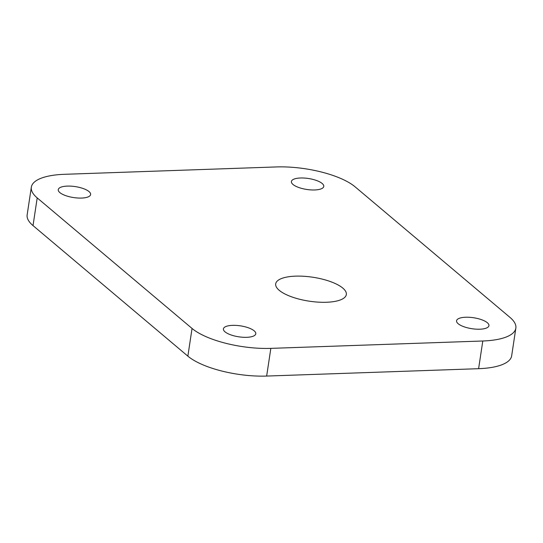 <?xml version="1.0" encoding="UTF-8"?>
<svg xmlns="http://www.w3.org/2000/svg" width="543" height="543" viewBox="0 0 543 543"><rect width="100%" height="100%" fill="white"/><g stroke="black" fill="none" stroke-linecap="round" stroke-linejoin="round"><path stroke-width="0.81" d="M326.499 302.261A35.716 12.102 -171.4 0 1 275.695 283.86A35.716 12.102 -171.4 0 1 295.528 276.149A35.716 12.102 -171.4 0 1 346.332 294.544A35.716 12.102 -171.4 0 1 326.499 302.261M300.489 177.995A16.371 5.545 8.6 0 0 291.401 181.532A16.371 5.545 8.6 0 0 314.682 189.962A16.371 5.545 8.6 0 0 323.771 186.425A16.371 5.545 8.6 0 0 300.489 177.995M232.506 325.352A16.371 5.545 8.6 0 0 223.417 328.882A16.371 5.545 8.6 0 0 246.698 337.318A16.371 5.545 8.6 0 0 255.787 333.782A16.371 5.545 8.6 0 0 232.506 325.352M465.65 317.241A16.371 5.545 8.6 0 0 456.561 320.777A16.371 5.545 8.6 0 0 479.842 329.207A16.371 5.545 8.6 0 0 488.938 325.671A16.371 5.545 8.6 0 0 465.65 317.241M67.346 186.1A16.371 5.545 8.6 0 0 58.25 189.636A16.371 5.545 8.6 0 0 81.538 198.066A16.371 5.545 8.6 0 0 90.627 194.53A16.371 5.545 8.6 0 0 67.346 186.1M270.842 348.368A59.533 20.166 -171.4 0 1 192.052 328.454L37.209 197.91A59.533 20.166 -171.4 0 1 31.338 187.165A59.533 20.166 -171.4 0 1 64.393 174.31L276.346 166.939A59.533 20.166 -171.4 0 1 355.136 186.853L509.979 317.397A59.533 20.166 -171.4 0 1 515.85 328.142A59.533 20.166 -171.4 0 1 482.795 340.997L270.842 348.368L266.654 376.061A59.533 20.166 -171.4 0 1 187.864 356.147L33.021 225.603A59.533 20.166 -171.4 0 1 27.15 214.858L31.338 187.165M515.85 328.142L511.662 355.835A59.533 20.166 -171.4 0 1 478.607 368.69L266.654 376.061M187.864 356.147L192.052 328.454M33.021 225.603L37.209 197.91M478.607 368.69L482.795 340.997"/></g></svg>
